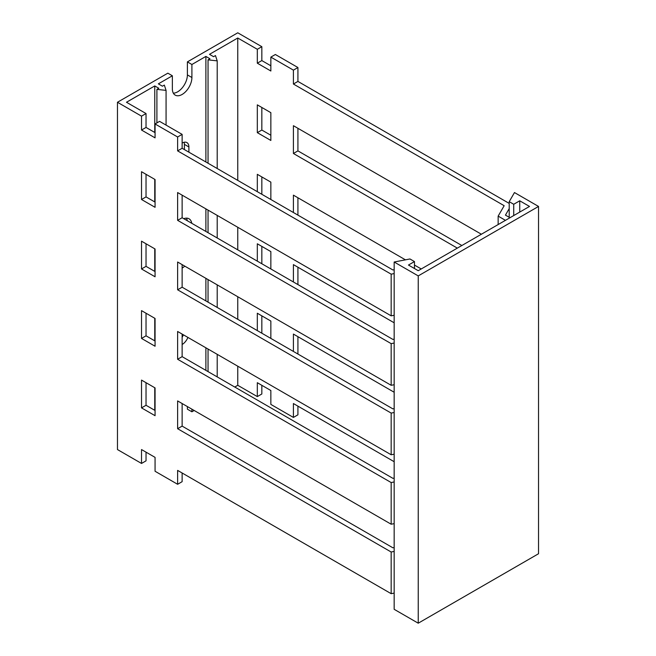<?xml version="1.0" encoding="UTF-8"?>
<svg xmlns="http://www.w3.org/2000/svg" width="656" height="656" viewBox="0 0 656 656"><rect width="100%" height="100%" fill="white"/><g stroke="black" fill="none" stroke-linecap="round" stroke-linejoin="round"><path stroke-width="0.98" d="M538.535 206.443L418.233 275.905L418.233 623.2L538.535 553.738L538.535 206.443L514.476 192.552L509.212 201.671L513.722 204.278L513.722 215.562M418.233 275.905L394.166 262.015L394.166 609.309L418.233 623.2M394.166 262.015L409.959 258.972L414.469 261.58L408.458 265.049L418.233 270.698L529.515 206.443L519.741 200.802L513.722 204.278M509.212 217.3L509.212 201.671M519.741 212.093L519.741 200.802M414.469 268.525L414.469 261.58M173.34 93.168A13.825 7.979 120 0 0 177.62 91.84A13.825 7.979 120 0 0 187.395 74.907L187.395 61.885L237.767 32.8L261.834 46.691L257.316 49.298L257.316 63.189L270.854 71.004L270.854 57.113L275.364 54.505L297.922 67.527L293.412 70.135L293.412 84.025L297.922 81.418L297.922 67.527M205.886 161.991L205.886 56.416L191.905 64.493L191.905 77.515A13.825 7.979 -60 0 1 182.13 94.448A13.825 7.979 -60 0 1 175.218 95.128A13.825 7.979 -60 0 1 172.356 88.798L172.356 75.776L167.846 73.169L117.465 102.262L117.465 449.557L141.524 463.448L141.524 449.557L155.062 457.371L155.062 471.262L177.62 484.284L182.13 481.676L182.13 472.992M270.854 57.113L293.412 70.135M182.13 134.382L177.62 136.989L155.062 123.968L159.572 121.36L182.13 134.382L182.13 148.272L392.887 269.952L394.166 269.706M297.922 406.146L297.922 414.822L293.412 417.429L270.854 404.408L270.854 390.517L257.316 382.702L257.316 396.593L261.834 393.985L261.834 385.302M154.759 410.312L154.759 387.737M154.759 340.849L154.759 318.275M154.759 271.387L154.759 248.821M154.759 201.933L154.759 179.359M154.759 132.471L154.759 85.936L158.818 88.281L156.907 89.38L166.066 90.38L164.336 85.091L162.426 86.198L158.367 83.853L172.356 75.776M155.062 132.643L146.034 127.436L146.034 113.545L126.485 102.262L154.759 85.936M191.905 409.18L191.905 411.788L194.16 410.484M205.886 370.369L205.886 347.795M205.886 300.907L205.886 278.333M205.886 231.453L205.886 208.879M184.771 266.147A13.825 7.979 -60 0 1 182.13 268.091M183.77 218.686A13.825 7.979 -60 0 1 189.043 218.784A13.825 7.979 -60 0 1 191.765 223.294M187.911 337.414A9.569 5.527 -60 0 1 182.13 344.498M182.13 143.065A9.569 5.527 -60 0 1 186.911 142.59A9.569 5.527 -60 0 1 188.895 146.977L188.895 152.184M141.524 268.96L155.062 276.775L155.062 248.993L141.524 241.178L141.524 268.96L146.034 266.352L146.034 243.778M394.166 273.585L391.165 274.167L391.165 315.839L177.62 192.552L177.62 220.342L182.13 217.735L392.887 339.414L394.166 339.168M391.165 274.167L177.62 150.88L182.13 148.272M177.62 136.989L177.62 150.88M146.034 113.545L141.524 116.153L141.524 130.044L155.062 137.858L155.062 123.968M141.524 116.153L117.465 102.262M394.166 551.425L391.165 552.008L391.165 593.68L177.62 470.393L177.62 484.284M391.165 552.008L177.62 428.712L182.13 426.113L392.887 547.793L394.166 547.547M394.166 481.963L391.165 482.545L391.165 524.218L177.62 400.931L177.62 428.712M391.165 482.545L177.62 359.258L182.13 356.651L392.887 478.331L394.166 478.085M394.166 412.509L391.165 413.083L391.165 454.764L177.62 331.477L177.62 359.258M391.165 413.083L177.62 289.796L182.13 287.197L392.887 408.868L394.166 408.622M394.166 343.047L391.165 343.629L391.165 385.302L177.62 262.015L177.62 289.796M391.165 343.629L177.62 220.342M141.524 199.498L155.062 207.312L155.062 179.531L141.524 171.716L141.524 199.498L146.034 196.898L146.034 174.324M141.524 407.876L155.062 415.691L155.062 387.909L141.524 380.095L141.524 407.876L146.034 405.277L146.034 382.702M141.524 338.422L155.062 346.237L155.062 318.447L141.524 310.632L141.524 338.422L146.034 335.815L146.034 313.24M391.165 524.218L394.166 523.644M391.165 593.68L394.166 593.098M146.034 452.156L146.034 460.84L141.524 463.448M191.905 411.788L187.395 409.18L187.395 406.572M187.255 220.695A13.825 7.979 120 0 0 186.402 218.136M182.13 337.299A9.569 5.527 120 0 0 183.393 334.806M184.385 149.576L184.385 144.369A9.569 5.527 120 0 0 184.09 142.27M391.165 315.839L394.166 315.265M391.165 385.302L394.166 384.728M391.165 454.764L394.166 454.182M155.062 271.568L146.034 266.352M182.13 217.735L182.13 195.16M182.13 287.197L182.13 264.622M182.13 356.651L182.13 334.076M182.13 426.113L182.13 403.538M155.062 202.105L146.034 196.898M155.062 410.484L146.034 405.277M155.062 341.022L146.034 335.815M234.766 387.04L237.767 385.302L237.767 366.204M237.767 319.316L237.767 296.742M237.767 249.862L237.767 227.288M237.767 180.4L237.767 38.007L209.502 54.333L213.561 56.678L215.471 55.571L217.202 60.86L208.042 59.86L209.953 58.761L205.886 56.416M237.767 385.302L257.316 396.593M261.834 194.291L261.834 176.931M481.389 234.233L293.412 125.698L293.412 153.488L297.922 150.88L297.922 128.305M297.922 150.88L461.84 245.516M297.922 215.127L297.922 197.768M297.922 284.589L297.922 267.222M297.922 354.043L297.922 336.684M270.854 65.797L261.834 60.582L261.834 46.691M297.922 81.418L509.212 203.409M270.854 135.251L261.834 130.044L261.834 107.469M261.834 333.207L261.834 315.848M261.834 263.753L261.834 246.385M187.395 61.885L191.905 64.493M237.767 38.007L257.316 49.298M270.854 199.498L270.854 182.138L257.316 174.324L257.316 191.683M505.448 220.334L498.15 216.119L504.169 205.705L293.412 84.025M394.166 461.709L293.412 403.538L293.412 417.429M394.166 392.247L293.412 334.076L293.412 351.444M394.166 322.793L293.412 264.622L293.412 281.982M405.441 259.842L293.412 195.16L293.412 212.519M414.469 265.057L421.234 268.96M457.33 248.124L293.412 153.488M257.316 132.651L270.854 140.458L270.854 112.676L257.316 104.862L257.316 132.651L261.834 130.044M270.854 338.422L270.854 321.055L257.316 313.24L257.316 330.608M270.854 268.96L270.854 251.592L257.316 243.786L257.316 261.145M509.212 208.616L505.448 215.127L509.966 217.735M498.15 224.549L498.15 216.119M217.202 376.897L217.202 354.322M217.202 307.443L217.202 284.868M217.202 237.98L217.202 215.406M217.202 168.518L217.202 60.86M208.042 371.616L208.042 349.041M208.042 302.154L208.042 279.579M208.042 232.691L208.042 210.117M208.042 163.237L208.042 59.86M166.066 125.107L166.066 90.38M156.907 122.893L156.907 89.38M141.524 130.044L146.034 127.436M257.316 63.189L261.834 60.582M188.895 146.977L184.385 144.369M191.905 77.515L187.395 74.907"/></g></svg>
